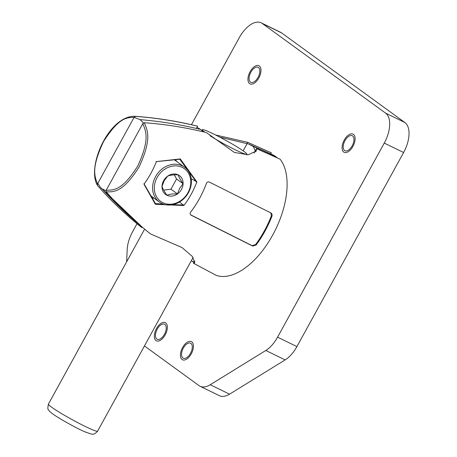 <?xml version="1.0" encoding="UTF-8"?>
<svg xmlns="http://www.w3.org/2000/svg" width="457" height="457" viewBox="0 0 457 457"><rect width="100%" height="100%" fill="white"/><g stroke="black" fill="none" stroke-linecap="round" stroke-linejoin="round"><path stroke-width="0.69" d="M254.098 153.072L256.514 148.685L280.05 159.156A67.265 35.349 116 0 1 272.68 235.104A67.265 35.349 116 0 1 216.178 275.343L193.522 263.266L194.802 260.936M256.514 148.685L256.217 151.05L248.242 154.78L234.338 152.427L206.284 132.53C185.176 127.412 164.52 124.144 144.309 122.727L142.818 123.63C145.612 130.891 150.433 138.751 137.591 166.348C121.413 191.534 113.153 189.975 106.201 190.238L142.818 123.63M106.201 190.238L106.275 191.906C119.163 206.633 133.912 220.64 150.53 233.938L182.035 247.574L192.346 256.463L194.796 262.781L193.522 263.266M144.309 122.727C147.28 130.268 152.381 138.328 138.991 167.171C122.065 193.471 113.53 191.706 106.275 191.906M270.875 212.916C272.012 213.63 272.361 214.756 271.915 216.304A67.162 35.298 116 0 1 256.131 245.021L252.658 246.049L191.18 215.224C189.986 214.476 189.792 213.459 190.598 212.168A58.942 30.979 116 0 0 206.387 183.451C207.044 182.029 208.049 181.572 209.397 182.086L271.155 213.082M143.989 184.182C149.011 177.339 153.152 169.81 156.403 161.601L180.281 158.922L196.853 181.897C193.619 190.535 189.289 198.418 183.863 205.53L155.34 204.29L143.989 184.182M176.648 161.452L175.694 159.744M152.438 198.258L153.912 198.075M191.215 178.636L196.853 181.897M179.55 201.983L183.863 205.53M190.598 214.801L252.093 245.638L255.566 244.615A65.899 34.635 -64 0 0 271.355 215.893L270.858 212.905M203.725 131.913L200.537 129.434A500.706 424.159 126 0 0 140.15 119.637L143.407 122.984M106.018 190.729L102.1 188.85A500.706 424.159 126 0 0 140.945 226.026A500.706 424.159 -54 0 1 102.1 188.85L100.277 187.204L97.827 183.326M194.134 262.152L191.255 260.816M191.289 260.758A500.706 424.159 126 0 0 193.465 261.992A500.706 424.159 -54 0 1 191.472 260.861M277.022 157.694A66.002 34.686 -64 0 0 275.462 156.431A500.706 424.159 126 0 0 253.281 146.503L255.686 151.798M163.52 204.188L155.42 203.536L143.938 183.657M156.02 161.675L179.767 159.242L196.39 181.875M183.68 204.993L172.683 204.69M270.801 153.843L271.355 152.832L247.814 142.367L243.158 150.844M142.144 227.049L141.836 227.615C125.224 214.327 110.474 200.32 97.581 185.588L97.45 185.399C86.384 167.188 108.475 116.209 134.478 116.272L135.615 116.404C155.814 117.826 176.471 121.094 197.584 126.206L196.361 128.44M97.581 185.588L97.507 183.914C95.005 176.796 90.577 169.13 103.522 141.579C119.597 116.346 127.463 117.717 134.124 117.312L97.507 183.914M134.124 117.312L135.615 116.404M197.584 126.206L197.178 126.075C176.316 120.968 155.414 117.706 134.478 116.272M197.087 127.115L197.493 127.526M215.561 134.969L247.814 142.367M134.392 117.535L140.15 119.637A500.706 424.159 -54 0 1 200.537 129.434L196.973 127.326M219.834 137.157L248.499 143.984L253.281 146.503A500.706 424.159 -54 0 1 275.462 156.431A66.002 34.686 -64 0 0 272.709 154.769L248.499 143.984M210.06 135.775A25.398 1.994 28.8 0 0 233.647 148.988A25.398 1.994 28.8 0 0 246.837 154.158A25.398 1.994 28.8 0 0 243.987 151.433A25.398 1.994 28.8 0 0 219.623 137.049A25.398 1.994 28.8 0 0 202.337 129.691A25.398 1.994 28.8 0 0 204.685 132.142M174.477 159.887A21.496 18.206 -54 0 1 174.877 160.167L184.639 167.262A21.496 18.206 126 0 0 155.563 176.631A21.496 18.206 126 0 0 159.362 202.034A21.496 18.206 126 0 0 188.433 192.671A21.496 18.206 126 0 0 184.639 167.262M188.004 192.591A20.205 17.115 126 0 0 182.257 167.405A20.205 17.115 126 0 0 157.105 177.516A20.205 17.115 126 0 0 162.852 202.702A20.205 17.115 126 0 0 188.004 192.591M183.091 183.725L179.612 188.335L177.482 193.928C173.094 193.734 169.581 194.174 166.942 195.259C164.429 191.666 162.783 188.707 162.012 186.382L164.149 180.789L167.622 176.179C170.255 175.1 173.769 174.654 178.161 174.848A11.682 9.894 -54 0 1 183.091 183.725A11.682 9.894 -54 0 1 181.486 189.409A11.682 9.894 -54 0 1 177.482 193.928A11.682 9.894 -54 0 1 166.942 195.259A11.682 9.894 -54 0 1 162.012 186.382A11.682 9.894 -54 0 1 163.623 180.698A11.682 9.894 -54 0 1 167.622 176.179A11.682 9.894 -54 0 1 178.161 174.848C178.927 177.167 180.572 180.127 183.091 183.725L176.568 178.984L174.277 174.848M177.482 193.928L170.958 189.187L176.568 178.984M163.68 190.106L170.958 189.187M261.238 22.85L280.569 32.287A25.289 13.287 116 0 1 281.626 32.921L404.885 122.522A25.289 13.287 116 0 1 403.611 152.512L384.274 143.081A25.289 13.287 -64 0 0 385.548 113.085L262.295 23.484A25.289 13.287 -64 0 0 261.238 22.85A25.289 13.287 -64 0 0 239.279 37.674L191.432 124.71M384.274 143.081L277.576 337.169L296.907 346.6A25.289 13.287 116 0 1 285.139 359.905L229.574 394.163A25.289 13.287 116 0 1 219.389 395.682L200.057 386.251A25.289 13.287 -64 0 0 210.243 384.731L265.803 350.473A25.289 13.287 -64 0 0 277.576 337.169M144.452 345.96L199.001 385.611A25.289 13.287 -64 0 0 200.057 386.251M137.009 223.702L132.581 231.762A25.289 13.287 -64 0 0 127.177 249.699L126.658 261.792M157.254 329.109A8.346 4.387 116 0 1 164.503 324.219A8.346 4.387 116 0 1 164.429 334.324A8.346 4.387 116 0 1 157.185 339.214A8.346 4.387 116 0 1 157.254 329.109M345.001 140.63A8.346 4.387 116 0 1 352.25 135.735A8.346 4.387 116 0 1 352.176 145.84A8.346 4.387 116 0 1 344.932 150.736A8.346 4.387 116 0 1 345.001 140.63M190.518 353.29A8.346 4.387 -64 0 0 190.586 343.178A8.346 4.387 -64 0 0 183.343 348.074A8.346 4.387 -64 0 0 183.268 358.179A8.346 4.387 -64 0 0 190.518 353.29M258.051 77.416A8.346 4.387 -64 0 0 258.125 67.31A8.346 4.387 -64 0 0 250.876 72.2A8.346 4.387 -64 0 0 250.802 82.306A8.346 4.387 -64 0 0 258.051 77.416M403.611 152.512L296.907 346.6M156.494 328.554A10.117 5.318 116 0 1 165.28 322.625A10.117 5.318 116 0 1 165.188 334.878A10.117 5.318 116 0 1 156.408 340.808A10.117 5.318 116 0 1 156.494 328.554M182.583 347.52A10.117 5.318 116 0 1 191.363 341.59A10.117 5.318 116 0 1 191.277 353.844A10.117 5.318 116 0 1 182.492 359.773A10.117 5.318 116 0 1 182.583 347.52M344.241 140.076A10.117 5.318 116 0 1 353.027 134.147A10.117 5.318 116 0 1 352.935 146.394A10.117 5.318 116 0 1 344.155 152.324A10.117 5.318 116 0 1 344.241 140.076M250.116 71.646A10.117 5.318 116 0 1 258.896 65.717A10.117 5.318 116 0 1 258.811 77.97A10.117 5.318 116 0 1 250.025 83.899A10.117 5.318 116 0 1 250.116 71.646M252.658 246.049L252.093 245.638M256.131 245.021L255.566 244.615M271.915 216.304L271.355 215.893M97.621 431.134A28.071 2.205 -151.2 0 1 78.747 423.176A28.071 2.205 -151.2 0 1 51.567 407.141A28.071 2.205 -151.2 0 1 48.431 404.091C47.654 407.735 47.699 409.689 48.573 409.94C48.688 410.54 50.013 411.82 52.555 413.774C58.827 418.412 75.594 427.775 84.625 431.739L91.263 434.064C92.451 433.756 93.508 435.664 97.621 431.134L193.083 257.491M404.885 122.522L385.548 113.085M281.626 32.921L262.295 23.484M229.574 394.163L210.243 384.731M265.803 350.473L285.139 359.905M192.146 261.375L193.985 262.421M100.277 187.204L141.978 226.912M202.337 129.691L201.731 130.325M246.837 154.158L246.66 154.872M144.618 229.128L48.431 404.091M159.362 202.034L151.204 196.11"/></g></svg>
